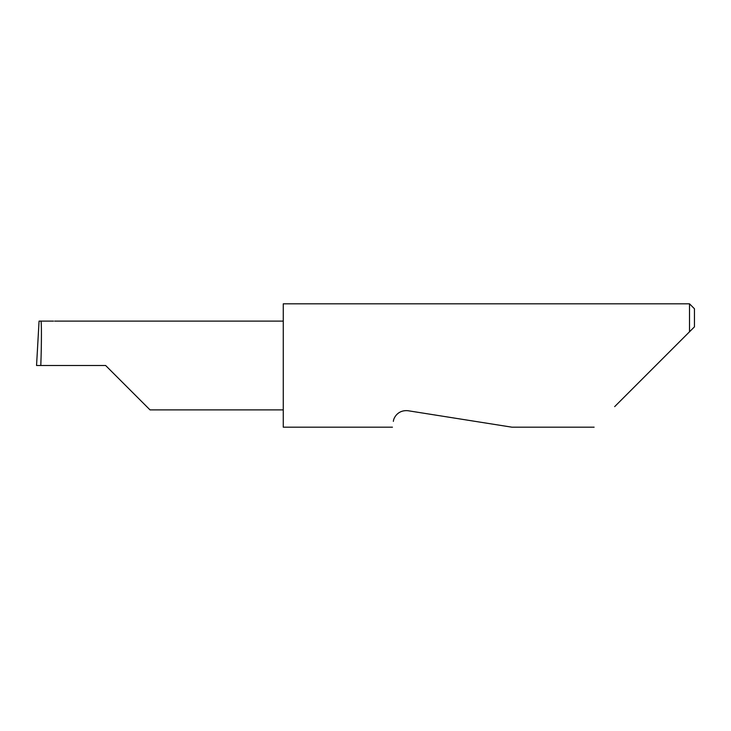 <?xml version="1.0" encoding="UTF-8"?>
<svg xmlns="http://www.w3.org/2000/svg" width="731" height="731" viewBox="0 0 731 731"><rect width="100%" height="100%" fill="white"/><g stroke="black" fill="none" stroke-linecap="round" stroke-linejoin="round"><path stroke-width="1.1" d="M105.629 365.5L150.019 409.89L105.629 365.5L150.019 409.89L105.629 365.5L40.799 365.5C41.64 343.533 41.64 319.127 40.799 321.11L39.063 321.11L36.55 365.5L40.799 365.5M393.36 421.394C392.145 429.051 392.145 429.051 393.36 421.394C393.461 418.242 397.591 409.68 408.035 410.731L511.883 427.178L408.035 410.731M614.661 406.637L689.516 331.783L689.516 303.822L283.262 303.822L283.262 427.178L392.446 427.178M40.799 321.11L53.491 321.11M694.45 326.848L689.516 331.783L694.45 326.848L694.45 308.756L689.516 303.822M150.019 409.89L283.262 409.89M594.12 427.178L511.883 427.178M54.642 321.11L283.262 321.11"/></g></svg>
